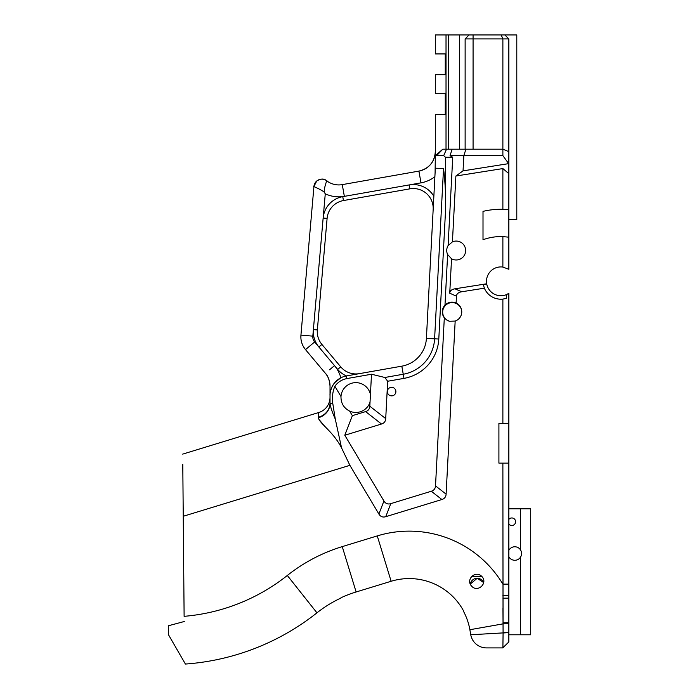 <?xml version="1.0" encoding="UTF-8"?>
<svg xmlns="http://www.w3.org/2000/svg" width="699" height="699" viewBox="0 0 699 699"><rect width="100%" height="100%" fill="white"/><g stroke="black" fill="none" stroke-linecap="round" stroke-linejoin="round"><path stroke-width="1.05" d="M473.074 34.95L469.108 34.95L465.132 38.926L502.878 38.926L502.878 155.65L508.846 163.846L508.846 38.926L504.87 34.95L473.074 34.95L473.074 149.193L502.878 149.193L508.846 151.666M469.108 34.95L446.023 34.95L446.023 149.193M508.846 219.731L516.788 219.731L516.788 34.95L504.87 34.95M452.428 241.845A9.454 9.454 0 0 1 465.447 248.608A9.454 9.454 0 0 1 451.545 258.761L447.631 254.55A9.454 9.454 0 0 1 448.094 245.629L452.428 241.845L455.879 176.017L463.044 170.862L463.839 155.65L465.91 149.193L442.79 149.193L435.328 155.65L435.328 114.461L445.263 114.461L445.263 93.683L435.328 93.683L435.328 74.706L445.263 74.706L445.263 53.928L435.328 53.928L435.328 34.95L446.023 34.95M501.235 34.95L502.878 38.926L508.846 38.926M465.132 38.926L465.132 149.193M182.788 464.433L184.117 616.326A191.613 191.613 0 0 0 287.315 575.478L316.953 612.831A119.214 119.214 0 0 1 340.955 598.038L340.955 597.767A119.459 119.459 0 0 1 356.123 591.974L391.134 581.271A61.844 61.844 0 0 1 463.655 611.083L463.655 611.083M182.937 481.078L182.963 484.818M324.196 425.682L318.945 419.409M318.587 418.386L318.491 417.705C319.242 423.472 333.091 431.309 341.575 447.954L335.284 419.103L332.794 403.568C331.938 397.382 332.628 391.615 334.865 386.25C337.835 382.143 341.802 379.601 346.774 378.613L346.442 375.931L401.82 366.162A29.804 29.804 0 0 0 411.265 362.781M390.793 503.638L431.3 491.248L441.89 499.532L385.752 516.692L390.793 503.638A28.825 11.918 111.1 0 1 383.934 500.982L344.799 435.241L381.505 424.022A27.881 11.918 38 0 0 385.717 418.631L387.674 381.252L403.978 378.377A42.211 42.211 0 0 0 438.797 339.024L445.446 212.216C445.945 197.223 445.307 182.622 443.533 168.433C445.307 182.622 445.945 197.223 445.446 212.216L445.446 157.24L452.734 157.24L450.051 155.65L502.878 155.65M335.983 381.305A19.869 19.869 0 0 0 330.024 395.494L330.024 397.312A15.894 15.894 0 0 1 318.779 412.506L318.499 417.207A15.894 14.862 180 0 0 330.024 402.912L330.042 403.568A15.894 14.749 -6.6 0 1 318.491 417.705L318.499 417.207M448.094 245.629L452.734 157.24M441.89 499.532A27.881 11.918 38 0 0 446.102 494.141L435.512 485.866A27.881 11.918 38 0 1 431.3 491.248M435.512 485.866L444.319 317.8A9.734 9.734 0 0 1 444.983 305.14L447.631 254.55M391.615 387.325A4.273 4.273 0 0 1 395.319 393.729A4.273 4.273 0 0 1 387.919 393.729A4.273 4.273 0 0 1 391.615 387.325M444.983 305.14C448.242 302.073 451.956 301.365 456.115 303.025L456.473 296.175A16.724 7.951 -156.3 0 1 461.707 291.771L454.97 288.809L486.705 283.785A14.408 14.408 0 0 1 502.878 267.053L508.846 269.307L508.846 163.846M454.97 288.809A16.724 7.951 -156.3 0 0 449.737 293.213L451.545 258.761M346.774 378.596L371.501 374.236L384.861 377.486L387.674 381.252M371.501 374.236L370.435 394.489A14.897 14.897 0 0 0 340.99 396.534C340.867 403.183 343.759 408.041 349.657 411.108A14.897 14.897 0 0 0 370.033 402.126L370.435 394.489M370.033 402.126L369.823 406.215A27.881 11.918 38 0 1 365.612 411.606L352.366 415.652L349.657 411.108M426.407 338.368L434.603 338.805L443.533 168.433L435.328 168.214L426.407 338.368A29.804 29.804 0 0 1 401.82 366.162L403.978 378.377M445.446 157.24L443.673 155.65L446.521 149.193M452.122 149.193L450.051 155.65M435.101 172.522L435.328 155.65L443.673 155.65M383.934 500.982L378.893 514.045L349.893 465.324L341.575 447.954M344.799 435.241L352.366 415.652M340.99 396.534L334.865 386.25M335.284 419.103C332.278 412.384 330.531 407.202 330.042 403.568L332.794 403.568M318.779 412.506L182.701 454.114M502.878 463.122L503.044 623.866L469.877 629.72A61.591 61.591 0 0 0 463.385 611.101A61.591 61.591 0 0 1 469.877 629.72A61.591 61.591 0 0 0 463.385 611.101A61.591 61.591 0 0 1 469.877 629.72L470.759 634.762L503.088 632.901L502.896 647.728L508.846 641.935L508.846 524.049A3.775 3.775 0 0 0 515.215 520.073A3.775 3.775 0 0 0 508.846 519.418L508.846 463.122L498.911 463.122L498.911 423.384L508.846 423.384L508.846 293.335L506.356 294.655L506.356 298.351L502.878 299.093L502.878 423.384M502.878 299.093A17.886 17.886 0 0 1 484.381 288.18L483.359 284.816L486.792 284.275L486.705 283.785M484.381 288.18L461.707 291.771M446.102 494.141L455.171 321.068L449.509 321.26L446.626 319.959L444.319 317.8M456.115 303.025A9.734 9.734 0 0 1 455.171 321.068M378.893 514.045A28.825 11.918 111.1 0 0 385.752 516.692M314.646 341.951A7.951 7.951 0 0 1 312.811 336.149L313.388 329.587A23.845 23.845 0 0 0 318.875 346.992L314.646 341.951L305.507 349.614L325.376 373.283A19.869 19.869 0 0 1 330.024 386.058L330.024 395.494A19.869 19.869 0 0 1 346.442 375.931A19.869 19.869 0 0 0 340.85 377.801A31.936 31.936 0 0 0 334.506 365.621L329.561 369.771M330.024 397.312L330.024 402.912M461.751 312.313A9.541 9.541 0 0 0 442.869 310.207A9.541 9.541 0 0 0 449.466 321.252M486.792 284.275A14.408 14.408 0 0 0 506.356 294.655M502.878 267.053L502.878 236.612A52.259 52.259 0 0 0 483.009 239.731L483.009 211.369A77.484 77.484 0 0 1 502.878 209.307L508.846 209.683M455.879 176.017L502.878 168.573L502.878 209.307M463.044 170.862L508.54 163.653M502.878 168.573L508.846 173.667M330.024 395.494C329.753 391.597 331.309 387.342 334.672 382.72L340.85 377.801M337.984 379.592L335.171 382.143M332.217 386.425L330.671 390.47M330.583 390.802L330.251 392.523M331.291 368.321L334.506 365.621L337.678 369.404A23.845 23.845 0 0 0 346.433 375.94M502.878 236.612L508.846 237.188M465.91 149.193L473.074 149.193M337.678 369.404L340.728 366.853A19.869 19.869 0 0 0 359.4 373.642A19.869 19.869 0 0 1 340.728 366.853L321.916 344.432L318.875 346.992L334.506 365.621M459.575 149.193L459.575 34.95M448.47 149.193L448.47 34.95M435.328 168.214L434.883 176.664M433.861 196.288A23.845 23.845 0 0 0 409.186 184.929L420.981 182.85A31.787 31.787 0 0 0 434.883 176.707L435.049 173.588M432.943 160.98A19.869 19.869 0 0 1 431.825 162.806M434.813 176.76A31.787 31.787 0 0 1 420.981 182.85L418.911 171.106A19.869 19.869 0 0 0 435.328 151.543A19.869 19.869 0 0 1 418.911 171.106L342.274 184.623L342.37 185.148M305.507 349.614L303.855 347.307L305.507 349.614A19.869 19.869 0 0 1 300.937 335.109L300.902 337.94L300.937 335.109A19.869 19.869 0 0 0 305.507 349.614A19.869 19.869 0 0 1 300.937 335.109L313.947 186.406C311.378 185.619 323.663 190.53 324.572 192.723L325.201 193.693L324.72 192.697C322.807 190.6 327.709 178.289 326.713 180.805L326.651 181.102M321.916 344.432A19.869 19.869 0 0 1 317.346 329.937L327.106 218.394A19.869 19.869 0 0 1 343.445 200.552L409.876 188.844A19.869 19.869 0 0 1 433.17 209.447M343.925 193.981L344.249 195.799M409.876 188.844L409.186 184.929L344.345 196.367L342.274 184.623A19.869 19.869 0 0 1 326.713 180.805A7.951 7.951 0 0 0 313.947 186.406A7.951 7.951 0 0 1 317.433 180.499A7.951 7.951 0 0 0 313.947 186.406L316.734 181.041C320.736 178.49 324.065 178.411 326.713 180.805A7.951 7.951 0 0 0 323.034 179.241A7.951 7.951 0 0 1 326.713 180.805A19.869 19.869 0 0 0 342.274 184.623M318.954 179.704A7.951 7.951 0 0 1 321.584 179.162A7.951 7.951 0 0 0 318.954 179.704M342.755 196.646A23.845 23.845 0 0 0 323.148 218.044L327.106 218.394L317.346 329.937L313.388 329.587L325.271 193.806A31.787 31.787 0 0 0 344.345 196.367L342.755 196.646L343.445 200.552M508.846 508.82L530.698 508.82L530.698 634.788L508.846 634.788M477.207 578.274L483.699 582.608A7.034 7.034 0 0 0 470.287 584.041L477.207 578.274M471.484 585.972C477.4 593.206 488.61 583.149 481.663 576.273C475.163 570.087 465.595 579.654 471.484 585.972M503.088 632.516L503.088 632.516A1499.11 181.128 90.1 0 1 503.044 623.866A1499.075 181.12 90.1 0 0 503.088 632.516L508.846 632.359M508.846 556.701A6.754 6.754 0 0 0 520.371 557.356L520.371 634.788M520.371 508.82L520.371 549.694A6.754 6.754 0 0 0 508.846 550.349M520.371 549.694A6.754 6.754 0 0 1 520.371 557.356M486.417 647.903L502.878 647.903L486.417 647.903A15.894 15.894 0 0 1 470.759 634.762A15.894 15.894 0 0 0 486.417 647.903M508.846 641.935L502.878 647.903M340.955 597.767L340.955 598.038A119.214 119.214 0 0 0 316.953 612.831A239.303 239.303 0 0 1 185.41 664.05L168.38 634.561L185.41 664.05A239.303 239.303 0 0 0 316.953 612.831M342.248 546.618L356.123 591.974L391.134 581.271L377.268 535.906L342.248 546.618A166.895 166.895 0 0 0 287.315 575.478M481.768 576.387L471.79 576.387M503.088 632.971L508.846 632.621M508.846 622.669L503.035 622.8L502.948 608.165M168.38 634.561L168.302 625.788L184.3 621.498M508.846 524.049L508.846 519.418M508.846 423.384L508.846 463.122M449.737 293.213L456.473 296.175M384.861 377.486L403.244 374.245A38.008 38.008 0 0 0 434.603 338.805L438.797 339.024M385.717 418.631L369.823 406.215M365.612 411.606L381.505 424.022M442.79 149.193L436.63 155.65M312.811 336.149L300.937 335.109M349.893 465.324L183.243 516.273M508.846 623.726L503.044 623.866M377.268 535.906A109.28 109.28 0 0 1 502.878 584.128L508.846 584.128M508.846 595.513L502.887 595.513M508.846 598.143L502.896 598.187M330.024 386.058C329.5 379.985 327.945 375.73 325.376 373.283M435.328 151.631L435.32 152.076M435.328 151.543C434.568 162.011 429.09 168.529 418.911 171.106"/></g></svg>
